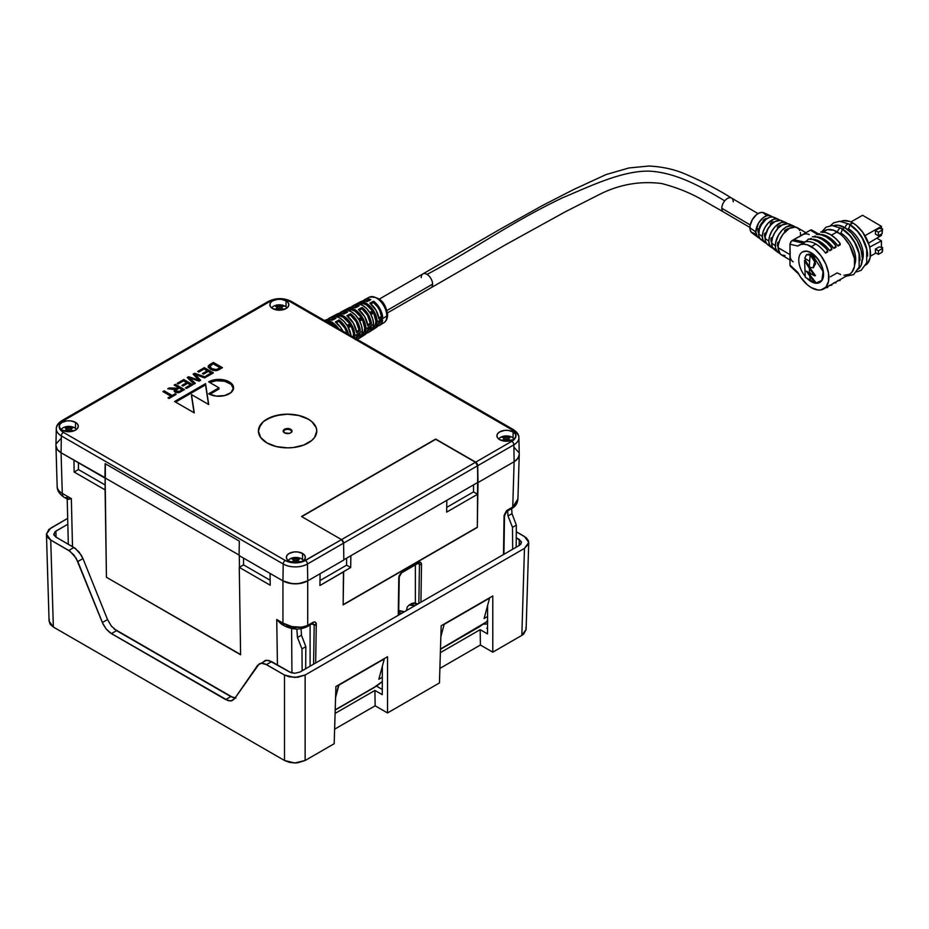 <?xml version="1.0" encoding="UTF-8"?>
<svg xmlns="http://www.w3.org/2000/svg" width="929" height="929" viewBox="0 0 929 929"><rect width="100%" height="100%" fill="white"/><g stroke="black" fill="none" stroke-linecap="round" stroke-linejoin="round"><path stroke-width="1.39" d="M487.62 623.835A14.597 8.431 180 0 1 483.44 624.149L487.62 623.835M521.436 542.513L519.299 539.459L519.125 545.52L519.299 539.459L516.257 537.705L521.297 541.619L520.89 544.046L519.299 545.416L299.974 672.039L294.818 673.27L290.765 672.561L271.616 661.622L266.449 664.607L284.495 675.023L289.233 676.846L297.663 677.322L305.142 675.023L524.467 548.389L528.462 544.08L528.462 540.794L526.278 537.752L516.303 531.771L524.467 536.474L528.74 542.431L526.104 629.572L523.654 634.112L521.831 635.39L524.467 548.389L305.142 675.023L305.142 760.491L334.185 743.723L335.915 686.519L387.521 656.733L387.521 712.938L439.452 682.943L441.182 625.751L492.788 595.953L492.788 652.158L521.831 635.39L526.104 629.432L525.826 627.783M487.62 605.394L487.504 633.892L480.177 629.665L480.409 645.016L439.893 668.415L480.409 645.016L492.788 652.158L480.409 645.016L480.177 629.665L440.369 652.646L480.177 629.665L487.504 633.892L487.62 605.394M382.353 666.174L382.249 694.671L374.91 690.433L375.153 705.796L334.626 729.184L375.153 705.796L387.521 712.938L375.153 705.796L374.91 690.433L335.102 713.414L374.91 690.433L382.249 694.671L382.353 666.174M398.692 612.374L401.491 613.43L299.974 672.039L294.818 673.27L289.662 672.039L268.945 660.484L265.369 660.438L262.768 662.365M521.436 542.431L519.299 545.416L417.795 604.024L412.011 603.362L414.636 602.898L417.748 604.001L414.868 605.662L411.721 604.582L409.039 605.081L407.192 607.101L406.461 610.562L407.192 607.101L409.039 605.081L414.903 605.685L404.382 611.77L398.587 611.108L399.818 610.678L404.336 611.746L401.444 613.407L398.309 612.327M487.62 628.155A21.89 12.634 180 0 1 486.773 628.236L487.62 628.155M259.203 663.852L261.316 663.201L266.449 664.607L271.616 661.622L266.472 660.229L257.6 665.35L234.491 698.84L230.775 700.977L225.642 699.583L230.81 696.599L225.642 699.583L111.387 633.613L116.543 630.64L230.81 696.599L235.943 698.004L230.81 696.599L116.543 630.64L111.364 626.076L107.52 619.573L102.353 622.546L76.12 558.143L70.116 551.35L50.723 540.051L53.359 627.04L284.495 760.491L284.495 675.023L265.102 663.921L261.316 663.201L259.203 663.852L234.491 698.84L231.89 700.768L228.313 700.721L110.028 632.742L106.196 629.049L103.119 624.265L77.804 561.534L82.96 558.561L81.287 555.17L75.284 548.365L55.891 537.078L53.894 534.918L54.985 531.76L67.817 524.223L55.891 531.121L56.065 537.183L55.891 531.121L53.754 534.094L55.891 537.078L73.937 547.495L68.769 550.467L73.937 547.495L79.116 552.058L82.96 558.561L107.52 619.573L82.96 558.561L77.804 561.534L73.96 555.031L68.769 550.467L50.723 540.051L46.45 534.094L50.723 528.136L67.678 518.347L48.912 529.414L46.45 534.094L47.565 537.322L50.723 540.051L53.359 627.04L50.189 624.311L49.074 621.083L46.45 534.094M528.74 542.431L524.467 548.389L521.831 635.39L492.788 652.158L492.788 595.953L441.182 625.751L439.452 682.943L387.521 712.938L387.521 656.733L335.915 686.519L334.185 743.723L305.142 760.491L297.663 762.802L294.818 762.964L305.142 760.491L305.142 675.023L294.818 677.485L284.495 675.023L284.495 760.491L294.818 762.964L289.233 762.326L284.495 760.491L53.359 627.04L49.074 621.083L49.365 619.446M376.489 686.113L382.353 689.504L376.489 686.113M487.737 621.756L486.471 621.362M486.889 621.478A7.293 4.215 180 0 1 487.62 621.71M106.196 629.049L102.353 622.546L107.52 619.573L111.364 626.076L116.543 630.64L111.387 633.613L106.196 629.049M412.011 603.362L409.039 605.081M285.017 306.187A8.024 4.633 180 0 1 286.945 307.975A8.024 4.633 0 0 0 285.017 306.187A13.575 7.838 120 0 0 282.114 306.198A13.215 10.428 95.1 0 1 282.846 306.663L280.953 307.394L282.846 308.985L281.359 309.845L279.339 308.335L277.318 309.845A13.215 2.799 -141.2 0 0 276.563 309.392A13.575 7.838 120 0 0 276.099 309.845A13.575 7.838 -60 0 1 276.563 309.392A13.215 2.799 38.8 0 1 277.318 309.845A13.517 6.329 -52 0 1 279.339 308.335L279.339 306.465A13.517 9.046 -110.5 0 0 277.318 305.804A13.215 10.428 84.9 0 0 275.832 306.663A13.517 6.329 52 0 1 277.725 307.394A13.517 9.046 110.5 0 0 275.832 308.985A13.215 2.799 38.8 0 1 276.563 309.392A13.215 2.799 -141.2 0 0 275.832 308.985L277.725 307.394L278.247 309.102L277.725 307.394L275.832 306.663L277.318 305.804L277.725 307.418L277.318 305.804L279.339 306.465L279.339 308.335A13.517 6.329 52 0 1 281.359 309.845A13.215 2.799 -38.8 0 1 282.846 308.985A13.517 9.046 -110.5 0 0 280.953 307.394A13.517 6.329 -52 0 1 282.846 306.663A13.215 10.428 -84.9 0 0 282.114 306.198A13.215 10.428 -84.9 0 0 281.359 305.804A13.517 9.046 110.5 0 0 279.339 306.465L281.359 305.804L280.953 307.418L281.359 305.804A13.215 10.428 95.1 0 1 282.114 306.198A13.575 7.838 -60 0 1 285.017 306.187A8.024 4.633 0 0 0 281.452 304.991A8.024 4.633 0 0 0 277.225 304.991A8.024 4.633 0 0 0 271.732 307.975A8.024 4.633 180 0 1 285.017 306.187M74.483 427.735A8.024 4.633 180 0 1 76.41 429.523A8.024 4.633 0 0 0 74.483 427.735A13.575 7.838 120 0 0 71.579 427.746A13.215 10.428 95.1 0 1 72.311 428.211L70.418 428.954L72.311 430.533L70.825 431.393L68.804 429.883L66.795 431.393A13.215 2.799 -141.2 0 0 66.04 430.94A13.575 7.838 120 0 0 65.564 431.393A13.575 7.838 -60 0 1 66.04 430.94A13.215 2.799 38.8 0 1 66.795 431.393A13.517 6.329 -52 0 1 68.804 429.883L68.804 428.014A13.517 9.046 -110.5 0 0 66.795 427.352A13.215 10.428 84.9 0 0 65.309 428.211A13.517 6.329 52 0 1 67.19 428.954A13.517 9.046 110.5 0 0 65.309 430.533A13.215 2.799 38.8 0 1 66.04 430.94A13.215 2.799 -141.2 0 0 65.309 430.533L67.19 428.954L67.712 430.65L66.795 427.352L67.202 428.966L65.309 428.211L66.795 427.352L68.804 428.014L68.804 429.883A13.517 6.329 52 0 1 70.825 431.393A13.215 2.799 -38.8 0 1 72.311 430.533A13.517 9.046 -110.5 0 0 70.418 428.954L70.825 427.352A13.517 9.046 110.5 0 0 68.804 428.014L70.825 427.352L70.418 428.966A13.517 6.329 -52 0 1 72.311 428.211A13.215 10.428 -84.9 0 0 71.579 427.746A13.215 10.428 -84.9 0 0 70.825 427.352A13.215 10.428 95.1 0 1 71.579 427.746A13.575 7.838 -60 0 1 74.483 427.735A8.024 4.633 0 0 0 70.929 426.55A8.024 4.633 0 0 0 66.691 426.55A8.024 4.633 0 0 0 61.209 429.523A8.024 4.633 180 0 1 74.483 427.735M288.245 560.605A8.024 4.633 180 0 1 290.173 558.817A8.024 4.633 0 0 0 288.245 560.605M293.274 559.606L292.345 559.293A13.215 10.428 -95.1 0 1 293.076 558.828A13.575 7.838 -120 0 0 290.173 558.817A13.575 7.838 60 0 1 293.076 558.828A13.215 10.428 84.9 0 0 292.345 559.293A13.517 6.329 52 0 1 294.238 560.036L293.274 559.606M293.75 560.384L294.238 560.036A13.517 9.046 110.5 0 0 292.345 561.615L293.75 560.384M293.076 562.022L292.345 561.615A13.215 2.799 38.8 0 1 293.831 562.475L293.076 562.022M294.841 561.673L293.831 562.475A13.517 6.329 -52 0 1 295.852 560.965L294.841 561.673M296.351 561.302L295.852 559.095A13.517 9.046 -110.5 0 0 293.831 558.434A13.215 10.428 84.9 0 0 293.076 558.828A13.215 10.428 -95.1 0 1 293.831 558.434L294.238 560.048L293.831 558.434L295.852 559.095L295.852 560.965A13.517 6.329 52 0 1 297.872 562.475L296.351 561.302M298.627 562.022A13.215 2.799 141.2 0 0 297.872 562.475A13.215 2.799 -38.8 0 1 298.627 562.022A13.215 2.799 -38.8 0 1 299.347 561.615A13.517 9.046 -110.5 0 0 297.466 560.036A13.517 6.329 -52 0 1 299.347 559.293A13.215 10.428 -84.9 0 0 297.872 558.434A13.517 9.046 110.5 0 0 295.852 559.095L297.872 558.434L297.466 560.048L297.872 558.434L299.347 559.293L297.466 560.036L296.943 561.731L297.466 560.036L299.347 561.615A13.215 2.799 141.2 0 0 298.627 562.022A13.575 7.838 60 0 1 299.092 562.475A13.575 7.838 -120 0 0 298.627 562.022M500.708 437.269A8.024 4.633 180 0 1 513.981 439.057A8.024 4.633 0 0 0 508.5 436.073A8.024 4.633 0 0 0 504.261 436.073A8.024 4.633 0 0 0 500.708 437.269A13.575 7.838 60 0 1 503.611 437.28A13.215 10.428 -95.1 0 1 504.366 436.885L509.15 437.28L509.882 437.745L508 438.476L509.882 440.067A13.215 2.799 141.2 0 0 509.15 440.474A13.575 7.838 60 0 1 509.626 440.927A13.575 7.838 -120 0 0 509.15 440.474A13.215 2.799 -38.8 0 1 509.882 440.067A13.517 9.046 -110.5 0 0 508 438.476L508.395 436.885A13.517 9.046 110.5 0 0 506.386 437.547A13.517 9.046 -110.5 0 0 504.366 436.885A13.215 10.428 84.9 0 0 503.611 437.28A13.215 10.428 84.9 0 0 502.879 437.745A13.517 6.329 52 0 1 504.772 438.476A13.517 9.046 110.5 0 0 502.879 440.067A13.215 2.799 38.8 0 1 504.366 440.927A13.517 6.329 -52 0 1 506.386 439.417A13.517 6.329 52 0 1 508.395 440.927A13.215 2.799 -38.8 0 1 509.15 440.474A13.215 2.799 141.2 0 0 508.395 440.927L506.386 439.417L506.386 437.547L506.386 439.417L504.366 440.927L502.879 440.067L504.772 438.476L505.283 440.183L504.366 436.885L504.772 438.5L502.879 437.745A13.215 10.428 -95.1 0 1 503.611 437.28A13.575 7.838 -120 0 0 500.708 437.269A8.024 4.633 0 0 0 498.78 439.057A8.024 4.633 180 0 1 500.708 437.269M291.927 431.416A4.378 2.532 0 0 0 290.696 429.988L290.696 429.279A4.378 2.532 180 0 1 291.973 431.068A4.378 2.532 180 0 1 289.267 433.402A4.378 2.532 180 0 1 284.495 432.844L283.299 430.568L285.923 428.722L289.267 428.722L291.892 430.568L291.23 432.473L289.267 433.402L284.495 432.844A4.378 2.532 180 0 1 283.217 431.068A4.378 2.532 180 0 1 285.923 428.722A4.378 2.532 180 0 1 290.696 429.279L290.696 429.988A4.378 2.532 0 0 0 286.213 429.384A4.378 2.532 0 0 0 283.264 431.416M316.789 431.01L316.789 431.068A29.194 16.85 0 0 0 308.231 419.142L308.231 419.095A29.194 16.85 180 0 1 316.789 431.01A29.194 16.85 180 0 1 298.766 446.582A29.194 16.85 180 0 1 266.96 442.936L276.424 446.582L287.595 447.871L293.285 447.546L303.806 445.026L311.865 440.381L314.559 437.466L316.789 431.01L316.22 427.723L311.865 421.65L308.231 419.095L298.766 415.449L287.595 414.16L281.905 414.485L271.373 417.005L263.325 421.65L260.631 424.565L258.401 431.01L260.631 437.466L266.96 442.936A29.194 16.85 180 0 1 258.401 431.01A29.194 16.85 180 0 1 276.424 415.449A29.194 16.85 180 0 1 308.231 419.095L308.231 419.142A29.194 16.85 0 0 0 276.447 415.484A29.194 16.85 0 0 0 258.401 431.044M286.051 300.822L286.051 306.918L286.051 300.822L281.185 299.324L277.492 299.324L272.627 300.822L270.571 302.599L269.851 304.7A9.487 5.481 180 0 1 275.704 299.637A9.487 5.481 180 0 1 286.051 300.822A9.487 5.481 180 0 1 288.826 304.7L288.106 302.599L286.051 300.822M272.627 308.567A9.487 5.481 180 0 1 269.851 304.7L270.571 306.791L272.627 308.567L279.339 310.181L286.051 308.567L288.106 306.791L288.826 304.7A9.487 5.481 180 0 1 282.973 309.763A9.487 5.481 180 0 1 272.627 308.567M513.087 431.904L513.087 438L513.087 431.904L508.233 430.406L504.528 430.406L499.674 431.904L497.619 433.68L496.899 435.782A9.487 5.481 180 0 1 502.752 430.719A9.487 5.481 180 0 1 513.087 431.904A9.487 5.481 180 0 1 515.874 435.782L515.142 433.68L513.087 431.904M499.674 439.649A9.487 5.481 180 0 1 496.899 435.782L497.619 437.873L499.674 439.649L506.386 441.263L513.087 439.649L515.142 437.873L515.874 435.782A9.487 5.481 180 0 1 510.009 440.845A9.487 5.481 180 0 1 499.674 439.649M75.516 422.37L75.516 428.466L75.516 422.37L70.662 420.872L66.958 420.872L62.104 422.37L60.048 424.147L59.317 426.248A9.487 5.481 180 0 1 65.181 421.185A9.487 5.481 180 0 1 75.516 422.37A9.487 5.481 180 0 1 78.291 426.248L77.571 424.147L75.516 422.37M62.104 430.115A9.487 5.481 180 0 1 59.317 426.248L60.048 428.339L62.104 430.115L68.804 431.73L75.516 430.115L77.571 428.339L78.291 426.248A9.487 5.481 180 0 1 72.439 431.311A9.487 5.481 180 0 1 62.104 430.115M302.564 553.452L302.564 559.548L302.564 553.452L297.698 551.954L294.005 551.954L289.14 553.452L287.084 555.228L286.364 557.33A9.487 5.481 180 0 1 292.217 552.267A9.487 5.481 180 0 1 302.564 553.452A9.487 5.481 180 0 1 305.339 557.33L304.619 555.228L302.564 553.452M289.14 561.197A9.487 5.481 180 0 1 286.364 557.33L287.084 559.421L289.14 561.197L295.852 562.811L302.564 561.197L304.619 559.421L305.339 557.33A9.487 5.481 180 0 1 299.486 562.393A9.487 5.481 180 0 1 289.14 561.197M733.225 201.756A8.024 4.668 120.4 0 0 732.052 198.434A8.024 4.668 120.4 0 0 724.725 200.861A8.024 4.668 120.4 0 0 721.787 208.259L750.214 224.934L721.787 208.259A8.024 4.668 120.4 0 0 723.447 211.928L701.778 199.549C690.003 192.791 676.637 187.449 661.669 183.524C639.663 180.749 618.633 184.546 598.566 194.916L565.111 211.893L505.631 244.71L430.94 287.816A8.024 4.633 -120 0 0 432.589 284.146L386.987 310.472L432.589 284.146A8.024 4.633 -120 0 0 427.061 274.403A8.024 4.633 -120 0 0 422.405 274.287A8.024 4.633 -120 0 0 421.243 277.585M386.58 311.714L386.743 313.677A2.915 1.684 180 0 1 387.602 314.873A2.915 1.684 180 0 1 386.812 316.023A14.701 8.489 60 0 1 382.887 323.153M373.679 312.945L375.908 321.271L375.328 324.697L373.679 327.031L374.073 328.889L376.35 326.218L377.139 321.991L386.812 316.023A2.915 1.684 0 0 0 387.602 314.873C387.393 318.775 386.174 321.376 383.932 322.653A14.701 8.489 -120 0 0 386.812 316.023L377.139 321.991A15.166 8.756 60 0 1 374.178 328.831A15.166 8.756 60 0 1 374.073 328.889L370.45 331.188A15.352 8.86 -120 0 0 370.555 331.13A15.352 8.86 -120 0 0 373.551 324.209L365.98 328.878A15.712 9.069 60 0 1 362.902 335.961A15.712 9.069 60 0 1 362.821 336.019L359.198 338.307A15.886 9.174 -120 0 0 359.279 338.261A15.886 9.174 -120 0 0 362.38 331.096L354.808 335.775A16.258 9.383 60 0 1 354.634 337.947M374.178 328.831L376.187 327.554A15.073 8.709 -120 0 0 379.044 322.317L382.632 320.087A14.899 8.605 60 0 1 379.81 325.266A14.899 8.605 60 0 1 377.766 326.009M362.902 335.961L364.911 334.695A15.619 9.011 -120 0 0 367.872 329.261L371.461 327.031A15.445 8.918 60 0 1 368.534 332.396A15.445 8.918 60 0 1 366.502 333.151M356.062 338.771A16.165 9.325 -120 0 0 356.701 336.205L360.289 333.976A15.99 9.232 60 0 1 357.328 339.491M809.403 267.029A105.813 86.176 -131 0 1 805.188 260.039L804.572 260.399A105.813 86.176 49 0 0 809.403 268.33A105.813 61.581 120.4 0 0 809.519 273.021L814.814 275.925L804.572 260.399L805.28 277.272L815.511 283.275L809.716 275.89A105.813 61.581 120.4 0 0 810.216 280.384A105.813 61.581 -59.6 0 1 809.716 275.89L806.395 271.105L809.519 273.021A105.813 61.581 -59.6 0 1 809.403 268.33A105.813 86.176 49 0 0 814.814 275.925A105.639 60.989 180 0 1 809.519 273.021A105.639 60.989 180 0 1 806.395 271.105A105.546 85.956 49 0 0 809.716 275.89A105.546 85.956 49 0 0 815.511 283.275L816.138 282.927A105.546 85.956 -131 0 1 810.332 275.541L816.138 282.927L815.511 283.275L805.28 277.272L804.572 260.399L805.188 260.039L809.542 267.238M809.623 261.351A105.813 61.581 -59.6 0 1 810.216 255.057L806.477 254.743L804.688 258.239L809.623 261.351A105.813 61.581 120.4 0 0 809.403 267.436L813.142 267.738L814.919 264.242C814.838 260.271 813.27 257.205 810.216 255.057A105.813 61.581 120.4 0 0 809.623 261.351L804.688 258.239L806.488 254.743L810.216 255.057L814.698 261.688L813.119 267.749L809.403 267.436A105.813 61.581 -59.6 0 1 809.623 261.351M759.283 229.591L758.192 228.813A9.487 5.516 120.4 0 0 758.006 230.706L758.865 231.309L758.006 230.706A9.487 5.516 120.4 0 0 758.192 232.389L758.668 232.726L758.192 232.389A9.487 5.516 120.4 0 1 758.006 230.706A9.487 5.516 120.4 0 1 758.192 228.813L759.655 228.441L758.192 228.813L759.283 229.591M765.74 234.166L764.672 233.411A10.428 6.073 120.4 0 0 764.509 235.292L765.345 235.885L764.509 235.292A10.428 6.073 120.4 0 0 764.672 236.988L765.159 237.336L764.672 236.988A10.428 6.073 120.4 0 1 764.509 235.292A10.428 6.073 120.4 0 1 764.672 233.411L766.274 232.494L764.672 233.411L765.74 234.166M772.196 238.741L771.151 237.998A11.369 6.619 120.4 0 0 771 239.879L771.836 240.472L771 239.879A11.369 6.619 120.4 0 0 771.151 241.575L771.651 241.935L771.151 241.575A11.369 6.619 120.4 0 1 771 239.879A11.369 6.619 120.4 0 1 771.151 237.998L772.684 237.127L771.151 237.998L772.196 238.741M793.238 261.839A15.758 9.174 -59.6 0 1 789.975 254.627L778.107 247.66L778.316 245.024L777.492 244.466A12.309 7.165 120.4 0 1 777.631 242.597L779.117 241.749L777.631 242.597L778.665 243.328L777.631 242.597A12.309 7.165 120.4 0 0 777.492 244.466L778.316 245.047L780 239.438L783.101 234.12L789.336 228.406L795.584 227.036L798.685 228.824L799.718 230.462M826.009 287.618A26.558 15.212 -119.6 0 0 827.658 287.549L827.658 286.689L827.658 287.549L825.382 287.584M830.166 285.261A26.558 15.212 -119.6 0 0 831.815 285.18L831.815 284.32L831.815 285.18L829.551 285.226M834.323 282.892A26.558 15.212 -119.6 0 0 835.972 282.811L835.972 281.952L835.972 282.811L833.708 282.857M838.492 280.535A26.558 15.212 -119.6 0 0 840.141 280.453L840.141 279.594L840.141 280.453L837.865 280.5M805.896 232.714L797.314 227.686A15.758 9.174 120.4 0 0 785.063 231.809A15.758 9.174 120.4 0 0 778.107 247.66A15.758 9.174 120.4 0 0 781.359 254.871L789.975 259.934M810.831 280.024L811.063 281.545A17.512 10.033 60.4 0 1 807.162 278.514A17.512 10.033 -119.6 0 0 811.063 281.545A105.813 61.581 -59.6 0 1 810.947 280.802M819.819 282.404A17.512 10.033 -119.6 0 0 819.924 282.346L822.618 279.257L823.315 276.981L822.618 268.307L818.101 259.237L811.063 252.943A17.512 10.033 60.4 0 1 822.42 268.458A17.512 10.033 60.4 0 1 819.715 282.462A17.512 10.033 60.4 0 1 815.65 283.194L821.851 280.407L823.117 271.593L811.063 252.943L810.843 254.697A105.813 61.581 -59.6 0 1 811.063 252.943A17.512 10.033 -119.6 0 0 799.161 256.706A17.512 10.033 -119.6 0 0 805.141 276.296A17.512 10.033 60.4 0 1 802.412 252.014A17.512 10.033 60.4 0 1 811.063 252.943L811.272 252.816A17.512 10.033 -119.6 0 0 802.621 251.898A17.512 10.033 -119.6 0 0 802.517 251.956M793.517 225.956L789.162 224.028A14.818 8.628 120.4 0 0 777.828 228.511A14.818 8.628 120.4 0 0 771.604 243.073L775.32 245.697L771.604 243.073A14.818 8.628 120.4 0 0 774.194 249.541L778.003 252.398A15.363 8.942 -59.6 0 1 775.32 245.697A15.363 8.942 -59.6 0 1 781.765 230.601A15.363 8.942 -59.6 0 1 793.517 225.956A15.363 8.942 -59.6 0 1 794.992 226.943M779.582 253.211A15.363 8.942 -59.6 0 1 778.003 252.398M785.899 222.588L781.556 220.661A13.877 8.082 120.4 0 0 770.942 224.853A13.877 8.082 120.4 0 0 765.113 238.486L768.829 241.11L765.113 238.486A13.877 8.082 120.4 0 0 767.54 244.548L771.349 247.404A14.423 8.396 -59.6 0 1 768.829 241.11A14.423 8.396 -59.6 0 1 774.879 226.943A14.423 8.396 -59.6 0 1 785.899 222.588A14.423 8.396 -59.6 0 1 787.374 223.587M772.94 248.194A14.423 8.396 -59.6 0 1 771.349 247.404M770.687 215.83L763.731 212.741A11.671 6.793 120.4 0 0 754.801 216.271A11.671 6.793 120.4 0 0 749.9 227.744L755.834 231.936L749.9 227.744A11.671 6.793 120.4 0 0 751.933 232.842L758.029 237.406A12.541 7.293 -59.6 0 1 755.834 231.936A12.541 7.293 -59.6 0 1 761.095 219.616A12.541 7.293 -59.6 0 1 770.687 215.83A12.541 7.293 -59.6 0 1 772.127 216.875M759.643 238.161A12.541 7.293 -59.6 0 1 758.029 237.406M778.293 219.209L773.95 217.281A12.936 7.525 120.4 0 0 764.044 221.195A12.936 7.525 120.4 0 0 758.621 233.911L762.326 236.523L758.621 233.911A12.936 7.525 120.4 0 0 760.874 239.554L764.683 242.411A13.482 7.838 -59.6 0 1 762.326 236.523A13.482 7.838 -59.6 0 1 767.981 223.285A13.482 7.838 -59.6 0 1 778.293 219.209A13.482 7.838 -59.6 0 1 779.756 220.231M766.286 243.177A13.482 7.838 -59.6 0 1 764.683 242.411M797.941 240.832L793.099 239.984L790.904 241.656L789.975 244.246L797.767 246.046A25.106 14.376 60.4 0 1 798.87 245.291A25.106 14.376 60.4 0 1 811.272 246.626L815.848 244.025A25.106 14.376 -119.6 0 0 806.128 241.726L808.207 239.136L806.128 241.726A25.106 14.376 60.4 0 1 815.848 244.025L811.272 246.626A25.106 14.376 60.4 0 1 827.553 268.864A25.106 14.376 60.4 0 1 823.675 288.942A25.106 14.376 60.4 0 1 811.272 287.618A25.106 14.376 60.4 0 1 797.767 272.348L789.975 265.009L790.324 266.193M800.113 244.641L798.812 245.337L800.113 244.641M801.657 243.967L802.528 243.595L801.657 243.967M803.399 243.189L804.433 242.597L803.399 243.189L792.054 240.576L803.399 243.189M796.617 240.356L804.7 242.423L793.099 239.984L810.367 230.171L817.45 234.329L810.367 230.171L791.264 241.215L789.975 244.246L789.975 265.009L790.196 251.991M840.606 274.519L837.168 272.905L830.41 276.749M823.675 288.942L849.57 274.229A25.106 14.376 -119.6 0 0 853.449 254.151A25.106 14.376 -119.6 0 0 837.168 231.913L831.42 235.176L837.168 231.913A25.106 14.376 -119.6 0 0 824.778 230.578L822.339 231.96M828.331 236.93A25.106 14.376 -119.6 0 0 819.866 234.491A25.106 14.376 60.4 0 1 828.331 236.93L827.251 237.545L828.331 236.93A25.106 14.376 60.4 0 1 838.051 246.046A25.106 14.376 -119.6 0 0 828.331 236.93M824.174 239.299A25.106 14.376 -119.6 0 0 815.708 236.849A25.106 14.376 60.4 0 1 824.174 239.299L823.094 239.903L824.174 239.299A25.106 14.376 60.4 0 1 833.894 248.415A25.106 14.376 -119.6 0 0 824.174 239.299M820.005 241.656A25.106 14.376 -119.6 0 0 811.54 239.217A25.106 14.376 60.4 0 1 820.005 241.656L818.937 242.272L820.005 241.656A25.106 14.376 60.4 0 1 829.736 250.772A25.106 14.376 -119.6 0 0 820.005 241.656M808.845 254.023L809.473 254.14M811.783 255.37L814.338 258.645L815.546 263.906L813.119 267.749M811.063 281.545L815.232 283.136A17.512 10.033 60.4 0 1 811.063 281.545L811.063 281.545M810.146 272.673L810.332 275.541A105.813 61.581 -59.6 0 1 810.181 273.416M812.666 271.814L815.441 275.576L814.814 275.925L815.441 275.576A105.813 86.176 -131 0 1 810.018 267.97L812.666 271.814M810.03 267.076L810.018 267.97A105.813 86.176 -131 0 1 809.809 267.657M758.029 213.6L731.564 198.074A8.024 4.668 120.4 0 0 724.725 200.861C703.764 188.343 676.951 172.271 648.57 171.122C621.455 170.866 589.729 186.392 562.208 197.935C509.394 223.25 476.287 248.159 427.061 274.403C476.287 248.159 509.394 223.25 562.208 197.935C589.729 186.392 621.455 170.866 648.57 171.122C676.951 172.271 703.764 188.343 724.725 200.861A8.024 4.668 120.4 0 0 721.787 208.259A8.024 4.668 120.4 0 0 722.971 211.568M844.763 227.593A25.106 14.376 -119.6 0 0 833.708 225.654L838.028 225.201L844.763 227.593L851.51 233.109L857.223 240.901L861.032 249.796L862.379 258.425L861.032 265.473L858.373 269.085A25.106 14.376 -119.6 0 0 860.684 248.67A25.106 14.376 -119.6 0 0 844.763 227.593L842.371 228.952L844.763 227.593M841.964 228.72A25.106 14.376 60.4 0 1 842.371 228.952A25.106 14.376 60.4 0 1 859.975 260.41L858.64 251.155L854.819 242.26L849.118 234.468L841.964 228.72M849.141 224.168A3.217 1.87 120.4 0 0 846.737 224.667A3.217 1.87 120.4 0 0 845.1 227.791A3.217 1.87 -59.6 0 1 846.737 224.667A3.217 1.87 -59.6 0 1 849.141 224.168A3.217 1.87 -59.6 0 1 848.316 228.673A21.309 12.205 60.4 0 1 862.286 260.48M840.431 221.683L843.102 220.696L849.443 221.357L852.88 222.983L849.559 224.4A25.106 14.376 60.4 0 1 849.965 224.644L852.88 222.983A25.106 14.376 -119.6 0 0 841.128 221.323M841.558 228.488A3.217 1.87 120.4 0 0 839.142 228.975A3.217 1.87 120.4 0 0 837.505 232.111A3.217 1.87 -59.6 0 1 839.142 228.975A3.217 1.87 -59.6 0 1 841.558 228.488A3.217 1.87 -59.6 0 1 840.722 232.982A21.309 12.205 60.4 0 1 854.692 264.788M67.213 498.78L68.421 499.337L71.347 498.629L72.497 546.658L71.347 498.629L67.387 499.175L67.852 497.178A8.756 5.051 -60 0 1 64.136 497.305A8.756 5.051 -60 0 1 62.289 493.404L61.07 452.76L58.887 451.227L61.07 452.76A17.512 10.114 0 0 1 55.937 445.49L56.297 428.768A17.152 9.905 0 0 0 61.326 435.887L283.206 563.996A17.152 9.905 0 0 0 307.464 563.996L477.541 465.801L477.796 482.43L343.835 559.781L477.796 482.43L477.541 465.801L343.591 543.14L343.835 560.013L343.591 543.14L307.464 563.996L307.72 580.869L298.755 583.633L291.915 583.633L282.95 580.869L239.09 555.542L239.31 541.119L239.09 555.542L282.95 580.869L283.206 563.996L61.326 435.887L61.07 452.76L105.337 477.843L105.337 463.768L104.931 478.087L61.07 452.76L61.326 435.887A17.152 9.905 180 0 1 56.297 428.768A17.152 9.905 180 0 1 61.326 421.882A2.915 1.684 60 0 1 61.929 420.593A2.915 1.684 60 0 1 63.381 420.732L269.782 301.565L274.403 299.788L279.85 299.161L285.308 299.788L289.918 301.565L511.809 429.674L514.887 432.333L515.978 435.48L514.887 438.627L511.809 441.298L475.683 462.154L435.689 439.057L301.53 516.512L341.524 539.61L303.249 561.488L295.341 562.869L289.883 562.242L285.273 560.466L63.381 432.357L60.304 429.697L59.212 426.55L60.304 423.403L63.381 420.732L269.782 301.565A14.237 8.222 180 0 1 289.918 301.565L511.809 429.674A14.237 8.222 180 0 1 511.809 441.298L475.683 462.154L477.703 465.197L478.005 482.557L514.12 461.701L513.865 444.828L477.75 465.684L477.32 527.44L477.611 494.251L473.535 491.894L473.535 484.892L473.535 491.894L477.611 494.251L477.32 527.44L343.149 604.895L343.451 571.707L350.674 567.538L350.86 555.716L446.837 500.313L446.652 512.123L477.611 494.251L446.652 512.123L446.837 500.313L350.86 555.716L350.674 567.538L346.598 565.18L346.598 558.178L346.598 565.18L350.674 567.538L319.924 585.525L320.099 573.716L343.835 560.013L307.72 580.869L307.464 563.996A17.152 9.905 180 0 1 283.206 563.996L282.95 580.869A17.512 10.114 0 0 0 307.72 580.869L320.099 573.716L319.924 585.525L343.66 571.823L343.149 604.895L477.32 527.44L478.005 482.557L514.12 461.701A17.512 10.114 0 0 0 519.253 454.42L518.893 437.698A17.152 9.905 180 0 1 513.865 444.828L514.12 461.701L516.303 460.169L514.12 461.701L512.75 507.025L516.547 503.413L517.917 498.943C517.523 503.286 515.607 506.41 512.146 508.314L512.75 507.025L507.246 510.207L504.075 516.698L504.075 515.479L503.495 554.543L504.192 515.212L506.444 510.799L512.75 507.025L514.12 461.701L517.917 458.415L516.303 460.169L518.916 456.522L517.917 458.415L519.253 454.548L517.917 498.943M105.14 463.664L104.931 478.087L105.14 463.664L239.31 541.119L105.14 463.664M882.445 247.428L879.148 246.94L882.445 247.428M882.55 251.062L882.55 247.486L882.12 252.258L882.55 247.486L882.12 252.258L878.381 254.383L878.381 250.807L882.12 248.682L878.381 250.807L878.381 254.383L875.408 252.642L875.408 249.065L878.381 250.807L875.408 249.065L879.148 246.94L875.408 249.065L875.408 252.642L878.381 254.383L882.12 252.258L882.55 251.062M878.381 235.792L878.381 232.215L882.12 230.09L882.12 233.667L878.381 235.792L875.408 234.05L875.408 230.473L879.148 228.348L882.445 228.836L879.148 228.348L875.408 230.473L878.381 232.215L875.408 230.473L875.408 234.05L878.381 235.792L882.12 233.667L882.55 228.906L882.12 233.667L882.445 228.836L882.12 230.09L878.381 232.215L878.381 235.792M876.837 238.172L881.435 240.866L869.66 247.126L881.435 240.866L881.435 247.544L881.435 240.866L876.837 238.172M862.6 215.284L881.435 226.339L881.435 228.952L881.435 226.339L864.98 235.687L881.435 226.339L862.6 215.284L850.883 221.938L862.6 215.284M881.435 234.05L881.435 235.385L868.545 243.201L881.435 235.385L881.435 234.05M870.357 256.23L876.024 253.002L870.357 256.23M865.898 264.916A25.106 14.376 -119.6 0 0 868.987 244.641A25.106 14.376 -119.6 0 0 852.88 222.983L856.317 225.399L862.669 232.18L869.149 245.186L870.148 249.611L870.148 257.612L867.523 263.453L865.329 265.276M849.965 224.644A25.106 14.376 60.4 0 1 867.57 256.102L866.234 246.835L862.414 237.952L856.712 230.148L849.965 224.644M431.439 287.433A8.024 4.633 -120 0 0 432.589 284.146A8.024 4.633 -120 0 0 427.061 274.403A8.024 4.633 -120 0 0 422.904 273.916L379.438 299.01M807.824 271.965L810.332 275.541A105.546 85.956 -131 0 1 807.87 272.034M825.567 253.141A25.106 14.376 -119.6 0 0 815.848 244.025A25.106 14.376 60.4 0 1 825.567 253.141L827.658 251.956L825.567 253.141L827.658 250.54L825.567 253.141M831.815 249.599L829.736 250.772L831.815 249.599L831.815 248.182L829.736 250.772L831.815 248.182L827.147 243.061L822.084 239.287L817.032 237.139L812.364 236.767A26.558 15.212 -119.6 0 1 831.815 248.182L831.815 249.599M835.972 247.23L833.894 248.415L835.972 247.23L835.972 245.813L833.894 248.415L835.972 245.813L831.304 240.704L826.253 236.918L821.201 234.77L816.521 234.41A26.558 15.212 -119.6 0 1 835.972 245.813L835.972 247.23M840.141 244.861L838.051 246.046L840.141 244.861L840.141 243.456L838.051 246.046L840.141 243.456L835.461 238.335L830.41 234.561L825.358 232.413L820.69 232.041A26.558 15.212 -119.6 0 1 840.141 243.456L840.141 244.861M766.878 218.698L763.208 220.219L764.428 220.788L763.208 220.219L763.208 221.45L763.208 220.219A9.487 5.516 120.4 0 1 766.332 218.443L766.878 218.698M763.615 221.683L760.723 224.528L759.26 228.209A8.024 4.668 120.4 0 1 763.208 221.45L763.615 221.683M774.054 222.124L770.373 223.634L771.569 224.203L770.373 223.634L770.373 225.492L770.373 223.634A10.428 6.073 120.4 0 1 773.497 221.857L774.054 222.124M781.231 225.55L777.538 227.048L778.711 227.605L777.538 227.048L777.538 228.824L777.538 227.048A11.369 6.619 120.4 0 1 780.662 225.282L781.231 225.55M788.407 228.975L784.703 230.473L785.853 231.019L784.703 230.473L784.703 232.18L784.703 230.473A12.309 7.165 120.4 0 1 787.827 228.697L788.407 228.975M777.631 246.173L778.142 246.533L777.631 246.173A12.309 7.165 120.4 0 1 777.492 244.466A12.309 7.165 120.4 0 0 777.631 246.173M790.196 257.019L789.975 244.246L797.767 246.046L800.531 244.582L803.817 244.176L807.452 244.873L814.71 249.03L821.05 255.823L825.916 264.324L828.54 273.254L828.54 281.255L825.916 287.096L821.05 289.906L818.008 290.011L811.272 287.618L807.452 284.889L800.531 277.063L797.767 272.348L791.264 266.577M799.021 236.872L803.399 234.375M812.445 231.379L811.841 230.032L810.367 230.171A2.915 1.695 120.4 0 1 811.841 230.044L818.972 234.224M819.715 282.462L819.924 282.346A17.512 10.033 -119.6 0 0 822.629 268.342A17.512 10.033 -119.6 0 0 811.272 252.816L806.569 251.155L802.586 251.91M801.216 235.374A15.758 9.174 -59.6 0 1 809.194 234.654M785.04 255.614L781.394 254.894L780 253.733L778.107 247.66L789.975 254.627M798.812 273.997L797.767 272.348M804.746 242.167L794.423 239.845M827.658 251.956L827.658 250.54L825.382 247.846L817.926 241.656L812.875 239.496L808.207 239.136A26.558 15.212 -119.6 0 1 827.658 250.54L827.658 251.956M755.033 233.643L751.294 232.25L750.051 229.521L750.051 225.793L752.339 219.627L756.589 214.587L759.841 212.753L762.837 212.462L765.902 215.005M762.721 240.367L760.177 238.892L758.796 235.861L759.318 229.463L761.315 224.899L766.042 219.325L769.642 217.281L772.963 216.968L775.506 218.443M772.777 222.542L771.883 221.729M759.806 238.196L757.344 236.767L755.834 231.936L758.447 223.215L763.023 217.816L766.518 215.83L769.735 215.528L772.196 216.956M769.514 245.419L766.785 243.839L765.299 240.599L765.299 236.175L768.016 228.836L771.221 224.551L775.007 221.532L780.499 220.324L783.228 221.903M766.599 243.247L763.057 240.321L762.326 236.523L763.057 231.902L765.148 227.152L768.26 222.995L773.811 219.209L777.271 218.884L779.919 220.417M770.373 225.654L767.888 228.731L766.437 232.413M776.307 250.47L772.417 247.253L771.604 243.073L772.417 237.987L774.705 232.761L778.13 228.186L782.172 224.969L788.047 223.68L790.951 225.364M773.392 248.31L769.607 245.175L768.829 241.11L769.607 236.163L771.836 231.077L775.169 226.63L781.103 222.588L784.808 222.24L787.641 223.877M800.357 232.505L800.577 234.898M780.186 253.362L777.167 251.62L775.529 248.02L775.529 243.131L778.525 235.002L782.079 230.276L786.271 226.931L792.344 225.596L795.375 227.338M822.537 232.424L827.391 229.626L833.743 230.287L840.606 234.317L843.915 237.418L849.629 245.221L854.448 258.541L854.448 266.53L851.812 272.383L849.629 274.206L843.915 275.298M769.758 226.246A8.024 4.668 120.4 0 0 766.657 231.518M806.802 254.581L810.843 254.697L815.314 261.304L813.688 267.424M386.116 309.636L381.598 301.82M380.042 300.369L378.417 299.254M372.483 310.878A13.424 7.746 -120 0 0 360.313 303.888L358.78 303.992L360.034 303.342L358.896 302.622L355.11 304.607L358.594 303.969L362.705 305.409L366.804 308.707L370.288 313.375A15.352 8.86 -120 0 0 355.215 304.549A15.352 8.86 -120 0 0 355.11 304.607L358.896 302.622A15.166 8.756 60 0 1 359.012 302.564A15.166 8.756 60 0 1 373.934 311.296L372.796 310.704L369.73 312.458L372.796 310.704L373.934 311.296L368.488 304.84L364.342 302.448L358.896 302.622L360.313 303.888L363.169 303.632L366.421 304.84L372.517 310.925M362.624 317.764L359.047 313.003L352.73 308.649L347.109 308.8L348.514 310.065L351.487 309.81L354.866 311.064L361.207 317.393A13.958 8.059 -120 0 0 348.514 310.065L347.109 308.8A15.712 9.069 60 0 1 347.191 308.753A15.712 9.069 60 0 1 362.624 317.764L358.989 319.843A15.886 9.174 -120 0 0 343.393 310.75A15.886 9.174 -120 0 0 343.312 310.797L346.912 310.147L351.15 311.645L355.377 315.036L358.989 319.843L362.624 317.764L361.486 317.172L362.624 317.764M349.873 323.826A14.504 8.373 -120 0 0 336.716 316.255L335.253 316.336L336.437 315.709L335.311 314.989L331.514 316.975L335.23 316.324L339.596 317.869L343.951 321.364L347.678 326.311A16.432 9.487 -120 0 0 331.572 316.94A16.432 9.487 -120 0 0 331.514 316.975L335.311 314.989A16.258 9.383 60 0 1 335.381 314.954A16.258 9.383 60 0 1 351.313 324.233L350.187 323.652L347.121 325.405L350.187 323.652L351.313 324.233L347.632 319.332L341.106 314.838L335.311 314.989L336.716 316.255L339.805 315.988L343.312 317.3L349.908 323.873M338.771 328.785L331.758 322.096L327.31 320.517L324.744 320.691A16.803 9.696 60 0 1 338.771 328.785M326.439 322.096L331.758 323.524L337.076 328.239M336.368 327.403A15.05 8.686 -120 0 0 327.147 322.073M377.139 321.991L376.35 316.847L374.073 311.54A15.166 8.756 60 0 1 377.139 321.991M362.426 319.506L364.737 328.169L364.145 331.723L362.426 334.161L362.821 336.019L365.155 333.244L365.98 328.878L373.551 324.209A15.352 8.86 -120 0 0 370.45 313.654L372.75 319.007L373.551 324.209L372.75 328.483L370.45 331.188L374.073 328.889L374.015 327.554L372.819 328.309L373.679 327.031A13.424 7.746 -120 0 0 373.713 313.003M365.98 328.878L365.155 323.571L362.821 318.101A15.712 9.069 60 0 1 365.98 328.878M354.588 338.191L354.808 335.775L362.38 331.096A15.886 9.174 -120 0 0 359.198 320.203L361.555 325.731L362.38 331.096L361.555 335.508L359.198 338.307L362.821 336.019L362.763 334.672L361.59 335.415L362.426 334.161A13.958 8.059 -120 0 0 362.449 319.553M354.808 335.775L353.961 330.294L351.557 324.651A16.258 9.383 60 0 1 354.808 335.775M351.162 326.056L353.415 332.907L353.38 337.215A14.504 8.373 -120 0 0 351.197 326.114M347.934 326.764L351.081 335.892A16.432 9.487 -120 0 0 347.934 326.764L351.557 324.651L347.934 326.764M363.251 300.857A14.899 8.605 60 0 1 364.923 299.463A14.899 8.605 60 0 1 370.81 299.602L366.049 299.033L362.74 301.623M369.057 300.543A13.145 7.595 -120 0 0 365.771 300.984L369.498 300.636M360.94 301.553L363.762 300.845L367.083 301.6A15.073 8.709 -120 0 0 361.114 301.449L359.012 302.564M351.429 307.046A15.445 8.918 60 0 1 353.101 305.653A15.445 8.918 60 0 1 359.209 305.804L354.274 305.211L350.848 307.905M353.798 307.278L357.828 306.814M357.468 306.744A13.691 7.908 -120 0 0 353.961 307.185L353.833 307.255M349.118 307.754L352.045 307.023L355.482 307.801A15.619 9.011 -120 0 0 349.304 307.65L347.191 308.753M339.608 313.224A15.99 9.232 60 0 1 341.28 311.854A15.99 9.232 60 0 1 347.609 312.005L342.499 311.389L338.946 314.176M341.977 313.479L346.169 312.992M345.878 312.934A14.237 8.222 -120 0 0 342.139 313.387L342.081 313.41M337.297 313.956L340.316 313.201L343.881 314.002A16.165 9.325 -120 0 0 337.482 313.851L335.381 314.954M325.464 320.157L328.599 319.367L332.28 320.203L336.008 318.217L334.138 317.602L330.724 317.567L327.774 319.413A16.525 9.545 60 0 1 329.47 318.055A16.525 9.545 60 0 1 336.008 318.217L332.28 320.203A16.699 9.638 -120 0 0 325.673 320.041L324.604 320.598M330.143 319.681L334.498 319.181M334.289 319.135A14.771 8.535 -120 0 0 330.329 319.576M382.632 316.905L379.636 308.161L373.563 301.193L373.4 302.517L377.604 306.86L379.752 310.576L381.413 316.383L382.632 316.905L379.044 319.1A15.073 8.709 -120 0 0 369.87 303.202L376.013 310.251L379.044 319.1L382.632 316.905L381.413 316.383A13.145 7.595 -120 0 0 373.4 302.517L370.799 303.934L373.4 302.517L373.563 301.193A14.899 8.605 60 0 1 382.632 316.905M378.881 317.927L381.413 316.383L378.881 317.927M371.461 323.733L368.36 314.676L362.066 307.453L361.904 308.776L367.489 315.175L370.241 323.211L371.461 323.733L367.872 325.928A15.619 9.011 -120 0 0 358.362 309.462L364.737 316.766L367.872 325.928L371.461 323.733L370.241 323.211A13.691 7.908 -120 0 0 361.904 308.776L359.302 310.193L361.904 308.776L362.066 307.453A15.445 8.918 60 0 1 371.461 323.733M367.71 324.755L370.241 323.211L367.71 324.755M360.289 330.573L357.084 321.19L350.558 313.712L350.396 315.036L356.202 321.689L359.07 330.05L360.289 330.573L356.701 332.768A16.165 9.325 -120 0 0 346.865 315.732L353.45 323.28L356.701 332.768L360.289 330.573L359.07 330.05A14.237 8.222 -120 0 0 350.396 315.036L347.794 316.452L350.396 315.036L350.558 313.712A15.99 9.232 60 0 1 360.289 330.573M356.539 331.595L359.07 330.05L356.539 331.595M348.712 335.009L344.345 325.429L339.062 319.971L338.899 321.295L344.926 328.204L347.527 334.742M342.917 331.177A16.699 9.638 -120 0 0 335.357 321.991L339.062 319.971L338.899 321.295L336.298 322.711L338.899 321.295A14.771 8.535 -120 0 1 347.26 333.685M348.584 334.452A16.525 9.545 60 0 0 339.062 319.971L335.357 321.991L340.699 327.507L343.416 332.21M376.849 326.067L379.636 325.371L381.645 323.304L382.632 320.087L379.044 322.317L378.033 325.568L376.013 327.658M381.087 320.714L378.916 323.756A13.145 7.595 -120 0 0 380.948 321.132M365.469 333.232L368.36 332.501L370.427 330.364L371.461 327.031L367.872 329.261L366.827 332.64L364.737 334.8M369.905 327.728L367.489 330.991M367.524 330.968L367.64 330.887A13.691 7.908 -120 0 0 369.788 328.076M357.084 339.642L359.221 337.424L360.289 333.976L356.701 336.205L355.621 339.7M358.722 334.73L356.202 338.133M356.318 338.063L356.364 338.028A14.237 8.222 -120 0 0 358.629 335.009M370.299 296.781A14.701 8.489 60 0 1 381.134 302.053A14.701 8.489 60 0 1 386.812 316.023A14.701 8.489 -120 0 0 380.507 301.344A14.701 8.489 -120 0 0 369.243 297.199L364.923 299.463M370.45 313.654L374.073 311.54L370.45 313.654M359.198 320.203L362.821 318.101L359.198 320.203M373.934 311.296L370.288 313.375L373.934 311.296M343.312 310.797L347.109 308.8L343.312 310.797M351.313 324.233L347.678 326.311L351.313 324.233M347.609 312.005L343.881 314.002L347.609 312.005M346.865 315.732L350.558 313.712L346.865 315.732M359.209 305.804L355.482 307.801L359.209 305.804M358.362 309.462L362.066 307.453L358.362 309.462M370.81 299.602L367.083 301.6L370.81 299.602M369.87 303.202L373.563 301.193L369.87 303.202M348.445 327.705L351.499 325.928L348.445 327.705M359.709 321.155L362.763 319.379L359.709 321.155M358.42 318.926L361.486 317.172L358.42 318.926M370.961 314.594L374.015 312.818L370.961 314.594M347.016 310.158L348.236 309.52L347.016 310.158M301.739 516.64L435.689 439.301L475.485 462.27L341.524 539.61L301.53 516.512L435.689 439.057L301.739 516.64M174.153 385.094L178.217 387.428L176.916 388.183L169.194 387.95L167.731 388.798L175.047 389.402L174.083 391.028L175.686 392.479L178.693 392.677L184.488 389.576L175.43 384.351L174.153 385.094L178.217 387.428L176.916 388.183L169.194 387.95L167.731 388.798L175.047 389.402L174.06 390.83L175.082 392.189L180.563 391.841L184.488 389.576L175.43 384.351L174.153 385.094M193.116 374.143L198.771 380.066L188.633 376.733L187.228 377.546L193.998 384.083L195.322 383.317L189.295 377.813L199.085 381.145L200.629 380.263L195.09 374.457L204.635 377.94L205.959 377.186L194.625 373.272L193.116 374.143L198.771 380.066L188.633 376.733L187.228 377.546L193.998 384.083L195.322 383.317L189.295 377.813L199.085 381.145L200.629 380.263L195.09 374.457L204.635 377.94L205.959 377.186L194.625 373.272L193.116 374.143M210.14 364.319L208.351 365.852L208.468 367.57L212.846 370.357L217.154 370.45L222.437 367.663L213.38 362.438L210.14 364.319L210.14 365.503L213.38 363.634L213.38 362.438L208.166 366.572L210.523 369.37L215.644 370.694L222.437 367.663L213.38 362.438L213.38 363.634L221.404 368.267L213.38 363.634L210.14 365.503L210.14 364.319M191.502 394.593L208.711 404.533L205.553 383.642L174.606 401.514L194.266 412.871L191.502 394.593L194.266 412.871L174.606 401.514L205.553 383.642L205.553 384.838L175.627 402.106L205.553 384.838L205.553 383.642L208.711 404.533L191.502 394.593M208.642 393.78L216.12 396.079L224.551 395.603L231.1 392.502L233.562 387.823L232.935 385.372L231.1 383.131L226.467 380.588L220.394 379.427L214.053 379.88L208.642 381.854L218.965 387.823L208.642 393.78L218.965 387.823L208.642 381.854A14.597 8.431 180 0 1 224.551 380.031A14.597 8.431 180 0 1 233.562 387.823A14.597 8.431 180 0 1 224.551 395.603A14.597 8.431 180 0 1 208.642 393.78M197.714 371.484L198.76 372.088L204.101 369.01L207.225 370.822L202.476 373.563L203.521 374.166L208.27 371.426L211.057 373.028L205.959 375.978L206.993 376.582L213.38 372.889L204.334 367.663L197.714 371.484L198.76 372.088L204.334 368.859L204.334 367.663L197.714 371.484M177.172 383.352L178.217 383.944L183.559 380.867L186.694 382.678L181.933 385.419L182.978 386.023L187.739 383.282L190.515 384.885L185.417 387.834L186.462 388.438L192.837 384.757L183.791 379.531L177.172 383.352L178.217 383.944L183.791 380.716L183.791 379.531L177.172 383.352M162.9 391.585L170.913 396.207L168.01 397.879L169.055 398.483L176.127 394.395L175.082 393.803L172.179 395.475L164.178 390.854L162.9 391.585L170.913 396.207L168.01 397.879L169.055 398.483L176.127 394.395L175.082 393.803L172.179 395.475L164.178 390.854L162.9 391.585M513.865 430.824A17.152 9.905 180 0 1 518.893 437.698C519.021 434.83 517.151 432.113 513.261 429.523A2.915 1.684 120 0 0 511.809 429.674A2.915 1.684 -60 0 1 513.261 429.523A2.915 1.684 -60 0 1 513.865 430.824M218.965 389.007L218.965 387.823L218.965 389.007L209.733 394.337L218.965 389.007M233.527 388.415A14.597 8.431 0 0 0 224.748 381.273A14.597 8.431 0 0 0 209.733 382.481L216.12 380.739L224.551 381.227L231.1 384.327L233.562 389.007M208.514 404.417L205.553 384.838L208.514 404.417M194.068 412.755L191.502 395.789L194.068 412.755M208.282 367.187L210.14 365.503L208.224 367.338M220.115 368.999L218.71 369.8L220.115 368.999L220.115 367.803L220.115 368.999M213.38 370.566L209.78 367.652L212.857 370.357M213.147 363.785L220.115 367.803L218.28 368.859L218.28 370.021L218.28 368.859L216.596 369.614L216.596 370.578L216.596 369.614L211.824 368.65L211.824 369.835L211.824 368.65L209.78 366.467L209.78 367.652L209.78 366.467L213.147 363.785L220.115 367.803L215.946 369.719L211.824 368.65L209.815 366.235L213.147 363.785M213.38 372.889L204.334 367.663L204.334 368.859L212.346 373.493L204.334 368.859L198.748 372.088L204.101 369.01L207.225 370.822L202.476 373.563L203.521 374.166L208.27 371.426L211.057 373.028L205.959 375.978L206.993 376.582L213.38 372.889M206.981 376.57L211.057 374.224L211.057 373.028L211.057 374.224L206.981 376.57M203.509 374.155L207.225 372.006L207.225 370.822L207.225 372.006L203.509 374.155M193.847 374.91L194.625 373.272L195.09 374.631L193.847 374.91M203.405 377.488L204.659 377.929L203.405 377.488M195.09 375.653L195.09 374.457L195.09 375.653L196.24 376.849L196.24 375.664L196.24 376.849L199.886 380.681L195.09 375.653M189.295 379.009L189.295 377.813L189.295 379.009L190.735 380.321L190.735 379.137L190.735 380.321L194.521 383.782L189.295 379.009M188.006 378.289L188.633 376.733L189.295 378.138L188.006 378.289M197.447 380.611L197.447 379.636L197.447 380.611M198.771 381.041L198.771 380.066L198.771 381.041M192.837 384.757L183.791 379.531L183.791 380.716L191.804 385.349L183.791 380.716L178.205 383.944L183.559 380.867L186.694 382.678L181.933 385.419L182.978 386.023L187.739 383.282L190.515 384.885L185.417 387.834L186.462 388.438L192.837 384.757M186.45 388.427L190.515 386.081L190.515 384.885L190.515 386.081L186.45 388.427M182.967 386.023L186.694 383.863L186.694 382.678L186.694 383.863L182.967 386.023M175.186 385.686L175.43 384.351L175.43 385.547L183.454 390.168L175.186 385.686M169.194 389.019L169.194 387.95L169.194 389.019M172.237 389.46L172.237 388.403L172.237 389.46M175.047 389.901L176.243 389.715L176.243 388.531L176.243 389.715L176.916 389.379L176.916 388.183L176.916 389.379L178.217 388.624L178.217 387.428L178.217 388.624L174.757 389.89M182.165 390.9L180.04 392.131L182.165 390.9L182.165 389.715L182.165 390.9M176.336 391.434L175.906 390.11L179.262 388.032L182.165 389.715L179.471 391.272L179.471 392.398L179.471 391.272L177.067 391.724L175.686 390.586L175.686 391.783L176.336 392.63L176.835 389.437L179.262 388.032L182.165 389.715L179.471 391.272L176.336 391.434L176.487 392.712L175.697 391.713M163.934 392.177L164.178 390.854L164.178 392.038L172.179 396.66L172.179 395.475L172.179 396.66L175.082 394.988L175.082 393.803L175.093 394.999L172.179 396.66L163.934 392.177M169.043 398.483L170.913 397.403L170.913 396.207L170.913 397.403L169.043 398.483M518.893 437.71A17.152 9.905 0 0 1 513.865 444.828A2.915 1.684 -120 0 0 511.809 441.298A2.915 1.684 60 0 1 513.865 444.828L477.75 465.684A2.915 1.684 60 0 0 475.683 462.154L435.689 439.057L475.485 462.27A2.915 1.684 -120 0 1 477.541 465.801L475.485 462.27L341.524 539.61A2.915 1.684 -120 0 1 343.591 543.14L341.524 539.61L305.397 560.466A14.237 8.222 180 0 1 285.273 560.466L63.381 432.357A14.237 8.222 180 0 1 63.381 420.732A2.915 1.684 -120 0 0 61.929 420.593L268.33 301.426A2.915 1.684 60 0 1 269.782 301.565A2.915 1.684 -120 0 0 268.33 301.426A2.915 1.684 60 0 0 267.726 302.715M316.22 427.77L311.865 421.696L308.231 419.142L298.766 415.495L287.595 414.206L276.424 415.495L266.96 419.142L263.325 421.696L258.97 427.77M291.973 431.776L290.696 429.988L287.595 429.244L284.495 429.988L283.217 431.776M513.261 429.523L291.381 301.426A2.915 1.684 120 0 0 289.918 301.565A2.915 1.684 -60 0 1 291.381 301.426A2.915 1.684 -60 0 1 291.985 302.715M61.326 435.887A2.915 1.684 -60 0 1 63.381 432.357A2.915 1.684 120 0 0 61.326 435.887M283.206 563.996A2.915 1.684 -60 0 1 285.273 560.466A2.915 1.684 120 0 0 283.206 563.996M307.464 563.996A2.915 1.684 -120 0 0 305.397 560.466A2.915 1.684 60 0 1 307.464 563.996M239.101 555.066L105.14 477.97L239.101 555.066M508.395 436.885L507.989 438.5A13.517 6.329 -52 0 1 509.882 437.745A13.215 10.428 -84.9 0 0 508.395 436.885M507.478 440.183L508 438.476L507.478 440.183M294.76 561.731L294.238 560.036L294.76 561.731M303.458 560.605A8.024 4.633 0 0 0 297.965 557.632A8.024 4.633 0 0 0 293.738 557.632A8.024 4.633 0 0 0 290.173 558.817A8.024 4.633 180 0 1 303.458 560.605M69.907 430.65L70.418 428.954L69.907 430.65M280.43 309.102L280.953 307.394L280.43 309.102M312.818 623.359L314.188 625.112L312.016 623.858L316.255 625.136L315.674 662.981L316.255 625.136C316.545 622.604 315.535 621.64 313.224 622.221L307.72 625.403L307.116 626.692L307.72 625.403C299.579 628.561 291.323 627.795 282.95 623.104L282.95 580.869L288.629 583.064L295.341 583.83L302.041 583.064L307.72 580.869L302.041 583.064L295.341 583.83L288.629 583.064L282.95 580.869L282.95 623.104L284.181 625.705L282.95 623.104L276.737 619.515L282.265 624.59M58.887 451.227L57.273 449.485L55.937 445.618L57.273 449.485L58.887 451.227M56.274 443.644L61.07 438.465M514.12 447.406L518.916 452.574M508 515.955L512.506 527.347L516.361 525.129L511.984 513.656L508 515.955L511.984 513.656L516.361 525.129L512.506 527.347L512.669 549.248L512.506 527.347L508 515.955L507.629 510.927L508 515.955M516.187 547.216L516.361 525.129L516.187 547.216M305.827 646.677L301.971 648.895L297.466 637.503L301.461 635.204L305.827 646.677L305.664 668.764L305.827 646.677L301.971 648.895L297.466 637.503L296.85 629.061L297.466 637.503L301.461 635.204L305.827 646.677M302.146 670.796L301.971 648.895L302.146 670.796M415.356 603.014L415.356 564.878L415.356 603.014M310.1 624.973L310.1 666.198L310.1 624.973M511.693 508.581L511.984 513.656L511.693 508.581M301.077 628.747L301.461 635.204L301.077 628.747M291.601 628.48L291.938 672.933L291.601 628.48M517.906 499.036L512.75 507.025M484.95 622.802L479.701 626.401A1.463 0.848 60 0 1 479.422 626.785A1.463 0.848 -120 0 0 479.701 626.401L440.474 649.046L484.95 622.802M484.578 623.104L479.434 626.785A1.463 0.848 -120 0 1 478.969 626.831M418.851 603.409L419.455 564.344L417.864 563.427L419.455 564.344L418.851 603.409M418.886 563.032L419.455 564.344A1.463 0.859 0.9 0 0 421.511 564.367A1.463 0.859 -179.1 0 1 419.455 564.344L418.886 563.032L418.166 563.253A1.463 0.848 -120 0 0 418.468 562.602A1.463 0.848 60 0 1 418.166 563.253L401.665 572.787A1.463 0.848 -120 0 0 401.967 572.136A1.463 0.848 60 0 1 401.665 572.787L399.238 576.874A1.463 0.859 -179.1 0 1 398.808 577.466A1.463 0.859 0.9 0 0 399.238 576.874L398.657 615.068M382.353 681.48L374.433 687.181A1.463 0.848 60 0 1 374.166 687.565A1.463 0.848 -120 0 0 374.433 687.181L335.218 709.826L374.433 687.181L382.353 681.48M379.311 683.872L382.353 681.665M373.702 687.599A1.463 0.848 -120 0 0 374.166 687.565L379.589 683.849M314.188 625.112L313.596 664.177L314.188 625.112L316.255 625.136L315.744 622.535L314.734 621.873L313.224 622.221L312.62 623.51L314.188 625.112M286.562 625.658L295.596 628.225M300.88 628.12L307.116 626.692C299.742 630.106 292.089 629.769 284.158 625.693L281.87 624.369M55.937 445.618L57.273 449.485L61.07 452.76L62.289 493.404L71.347 498.629L62.289 493.404C58.957 491.441 57.25 489.084 57.168 486.308C57.25 489.084 58.957 491.441 62.289 493.404A8.756 5.051 120 0 0 64.113 497.282C59.433 494.077 57.11 490.477 57.168 486.482L55.937 445.351M280.988 623.8L276.737 619.515L277.434 664.978L276.737 619.515L282.95 623.104L291.961 626.622L302.064 627.238L307.72 625.403L307.72 580.869L307.72 625.403L313.224 622.221M233.26 697.691L114.07 628.875L233.26 697.691M106.44 577.292L240.599 654.515L106.44 577.292L105.14 477.97L105.105 489.897L74.146 472.025L73.972 460.215L74.146 472.025L105.105 489.897L106.44 577.292L240.599 654.759L106.44 577.292M489.56 598.148L444.155 624.369L489.56 598.148L484.114 618.505L489.56 598.148M440.857 636.702L444.155 624.369L440.857 636.702M487.62 616.473L484.114 618.505L487.62 616.473M420.942 602.201L421.511 564.367C421.348 562.335 420.338 561.755 418.468 562.602L401.967 572.136L398.808 577.466L398.239 615.312L399.064 575.98L401.351 572.554L418.468 562.602L420.651 562.382L421.511 564.367L420.942 602.201M384.304 658.928L378.846 679.285L382.353 677.253L378.846 679.285L384.304 658.928L338.597 684.975L335.59 697.47L338.888 685.137L384.304 658.928M343.161 604.651L477.111 527.312L343.161 604.651M270.049 573.414L270.234 585.235L239.276 567.352L240.599 654.759L239.276 567.352L270.234 585.235L270.049 573.414M239.473 567.236L243.549 564.878L243.549 558.12L243.549 564.878L239.473 567.236L239.299 555.67L239.473 567.236M105.244 485.031L78.431 469.551L74.146 472.025L78.431 469.551L78.431 462.793L78.431 469.551L105.244 485.031M319.994 580.544L346.598 565.18L319.994 580.544M446.721 507.373L473.535 491.894L446.721 507.373M270.153 580.242L243.549 564.878L270.153 580.242M508.5 436.073L504.261 436.073M430.928 287.816L387.474 312.91M359.279 338.261L357.27 339.538M370.555 331.13L368.534 332.396M383.932 322.653L379.81 325.266M723.447 211.928L749.9 227.442M804.479 242.109L806.929 240.716M809.856 239.055L811.098 238.347M814.013 236.686L815.256 235.989M818.17 234.329L819.413 233.62M731.576 198.086C718.082 189.597 703.253 181.852 687.088 174.849C675.685 169.647 662.946 166.709 648.883 166.036L628.945 167.963L606.056 174.571L573.913 189.4L542.594 205.448L500.301 229.091L422.904 273.916M830.445 225.677L833.615 222.867L839.7 221.253L848.99 224.063L857.386 231.275L862.321 238.347L866.664 249.274L866.757 262.64L861.218 270.304L856.689 271.872M821.573 231.971L826.02 227.187L832.105 225.561L841.395 228.371L849.791 235.583L854.726 242.655L859.07 253.594L859.162 266.96L853.623 274.612L846.064 276.227M790.428 266.298L798.696 274.09M807.115 254.383L806.488 254.743M355.215 304.549L353.101 305.653M343.393 310.75L341.28 311.854M331.572 316.94L329.47 318.055M387.602 314.873C385.616 302.122 379.485 296.235 369.243 297.199M291.381 301.426C283.693 297.71 276.018 297.71 268.33 301.426M61.929 420.593C58.062 423.136 56.181 425.865 56.297 428.768M297.965 557.632L293.738 557.632M70.929 426.55L66.691 426.55M281.452 304.991L277.225 304.991M487.62 620.886L484.857 623.069M440.474 649.278L479.434 626.785M374.166 687.565L335.206 710.046M67.225 499.082L68.305 544.243M64.113 497.282L67.469 499.221M503.924 554.299L504.505 516.106C504.958 513.458 505.666 511.925 506.642 511.496L512.146 508.314M307.116 626.692L312.62 623.51"/></g></svg>
